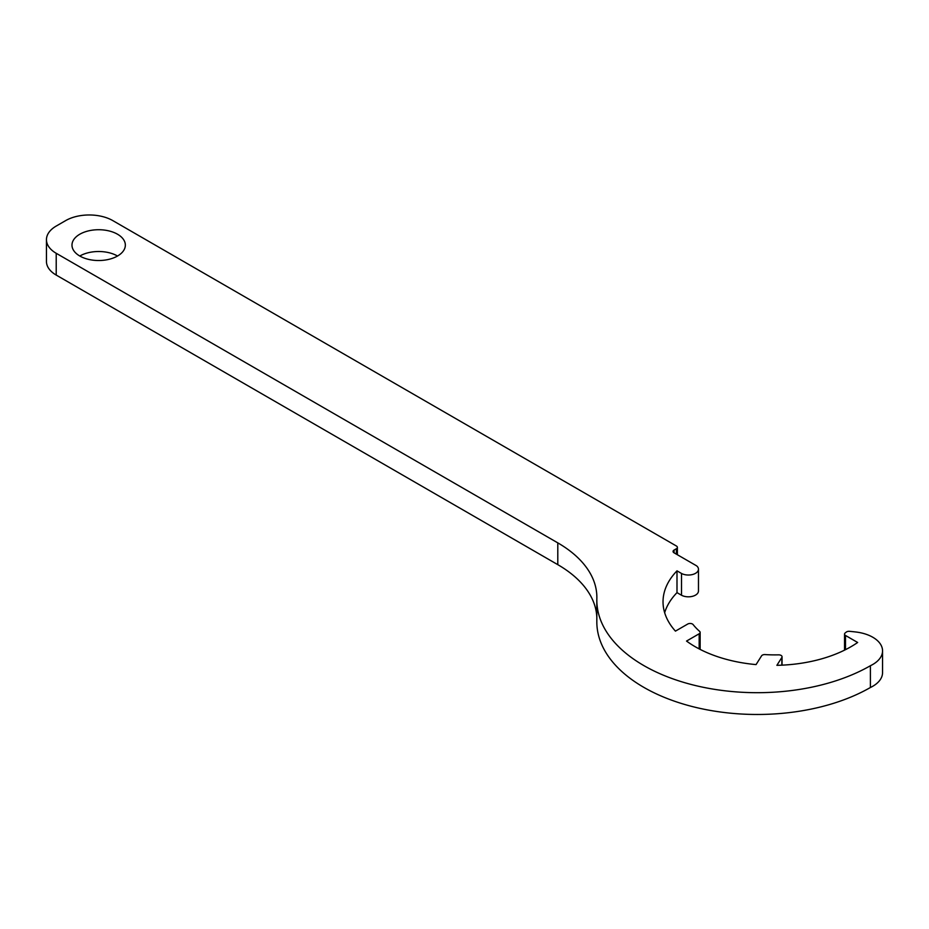 <?xml version="1.0" encoding="UTF-8"?>
<svg xmlns="http://www.w3.org/2000/svg" width="929" height="929" viewBox="0 0 929 929"><rect width="100%" height="100%" fill="white"/><g stroke="black" fill="none" stroke-linecap="round" stroke-linejoin="round"><path stroke-width="1.39" d="M117.53 256.021A26.674 15.398 0 0 0 79.801 256.021A26.674 15.398 0 0 0 108.879 259.354A26.674 15.398 0 0 0 125.345 245.128A26.674 15.398 0 0 0 117.53 234.236A26.674 15.398 0 0 0 88.452 230.891A26.674 15.398 0 0 0 71.986 245.128A26.674 15.398 0 0 0 79.801 256.021M692.453 624.033A3.333 1.928 0 0 0 687.739 624.033L675.441 631.128A110.052 63.532 180 0 1 663.027 601.818A110.052 63.532 180 0 1 676.997 570.847L681.514 573.46A10.068 5.818 0 0 0 692.407 574.552A10.068 5.818 0 0 0 698.469 569.222A10.068 5.818 0 0 0 696.553 565.807L674.048 552.813A3.333 1.928 180 0 1 673.06 551.454A3.333 1.928 180 0 1 674.048 550.084L676.405 548.725A3.333 1.928 0 0 0 677.38 547.367A3.333 1.928 0 0 0 676.405 546.008L112.815 220.614A33.351 19.254 0 0 0 65.645 220.614L56.216 226.061A33.351 19.254 0 0 0 46.45 239.682A33.351 19.254 0 0 0 56.216 253.292L557.795 542.873A133.393 77.014 180 0 1 596.859 597.335A133.393 77.014 180 0 1 596.848 598.578A160.415 92.61 0 0 0 596.824 600.076A160.415 92.61 0 0 0 695.682 685.602A160.415 92.61 0 0 0 870.403 665.721A33.351 19.254 0 0 0 882.55 650.857A33.351 19.254 0 0 0 872.784 637.248A33.351 19.254 0 0 0 856.073 632.022A133.393 77.014 0 0 0 849.512 631.325A3.333 1.928 0 0 0 846.273 632.103A90.043 51.989 180 0 1 845.193 632.951A3.333 1.928 0 0 0 844.531 634.112A3.333 1.928 0 0 0 845.506 635.471L857.653 642.485A110.052 63.532 180 0 1 776.888 665.327L781.858 657.442A3.333 1.928 0 0 0 782.055 656.78A3.333 1.928 0 0 0 781.08 655.421A3.333 1.928 0 0 0 778.595 654.852A90.043 51.989 180 0 1 765.078 654.585A3.333 1.928 0 0 0 761.571 655.839L756.055 664.595A110.052 63.532 180 0 1 686.531 641.068L699.165 633.775A3.333 1.928 0 0 0 700.141 632.405A3.333 1.928 0 0 0 699.607 631.36A90.043 51.989 180 0 1 693.127 624.59A3.333 1.928 0 0 0 692.453 624.033M46.45 239.682L46.45 261.467A33.351 19.254 0 0 0 56.216 275.077L557.795 564.658A133.393 77.014 180 0 1 596.824 617.262M664.665 612.71A110.052 63.532 180 0 1 676.997 592.632L681.514 595.245A10.068 5.818 0 0 0 692.407 596.337A10.068 5.818 0 0 0 698.469 590.995L698.469 569.222M596.824 600.076L596.824 621.861A160.415 92.61 0 0 0 695.682 707.387A160.415 92.61 0 0 0 870.403 687.506A33.351 19.254 0 0 0 882.55 672.642L882.55 650.857M870.403 665.721L870.403 687.506M676.997 570.847L676.997 592.632M681.514 573.46L681.514 595.245M56.216 253.292L56.216 275.077M557.795 542.873L557.795 564.658M845.506 635.471L845.506 649.661M781.858 657.442L781.858 665.164M699.165 633.775L699.165 648.895M674.048 550.084L674.048 552.813M676.405 548.725L676.405 554.172M844.531 634.112L844.531 650.149M782.055 656.78L782.055 665.152M700.141 632.405L700.141 649.406M677.38 547.367L677.38 554.741"/></g></svg>

